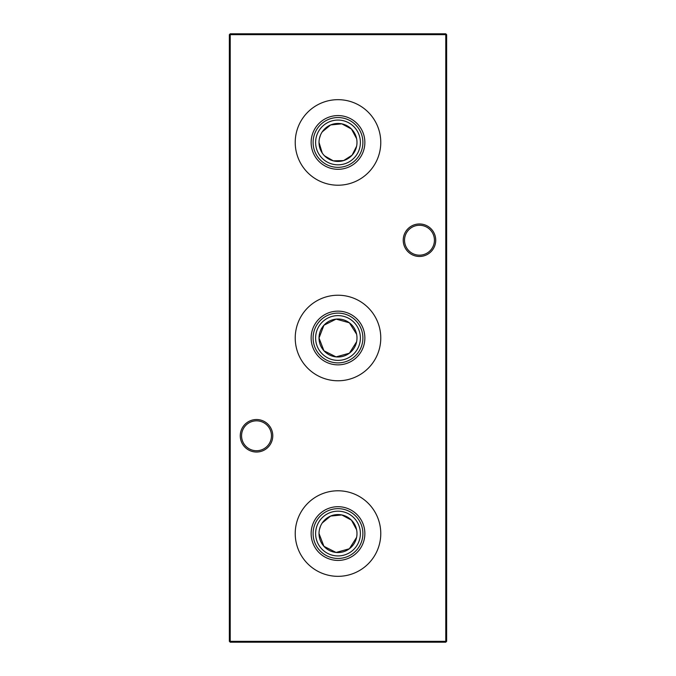 <?xml version="1.0" encoding="UTF-8"?>
<svg xmlns="http://www.w3.org/2000/svg" width="676" height="676" viewBox="0 0 676 676"><rect width="100%" height="100%" fill="white"/><g stroke="black" fill="none" stroke-linecap="round" stroke-linejoin="round"><path stroke-width="1.01" d="M311.137 533.558A26.863 26.863 0 0 1 338 506.696A26.863 26.863 0 0 1 364.863 533.558A26.863 26.863 0 0 1 338 560.421A26.863 26.863 0 0 1 311.137 533.558M313.106 533.558A24.894 24.894 0 0 1 338 508.656A24.894 24.894 0 0 1 362.894 533.558A24.894 24.894 0 0 1 338 558.452A24.894 24.894 0 0 1 313.106 533.558M315.616 533.558A22.384 22.384 0 0 1 338 511.174A22.384 22.384 0 0 1 360.384 533.558A22.384 22.384 0 0 1 338 555.934A22.384 22.384 0 0 1 315.616 533.558M319.013 533.558A18.987 18.987 0 0 1 338 514.563A18.987 18.987 0 0 1 356.987 533.558A18.987 18.987 0 0 1 338 552.545A18.987 18.987 0 0 1 319.013 533.558L323.931 546.318L336.073 552.453L349.391 548.76L356.607 537.344M356.607 529.781L351.452 520.148L341.803 514.951L330.623 516.058L322.241 522.962M320.5 526.182L319.393 529.773M295.226 533.558A42.774 42.774 0 0 1 338 490.784A42.774 42.774 0 0 1 380.774 533.558A42.774 42.774 0 0 1 338 576.332A42.774 42.774 0 0 1 295.226 533.558M311.137 338A26.863 26.863 0 0 1 338 311.137A26.863 26.863 0 0 1 364.863 338A26.863 26.863 0 0 1 338 364.863A26.863 26.863 0 0 1 311.137 338M313.106 338A24.894 24.894 0 0 1 338 313.106A24.894 24.894 0 0 1 362.894 338A24.894 24.894 0 0 1 338 362.894A24.894 24.894 0 0 1 313.106 338M315.616 338A22.384 22.384 0 0 1 338 315.616A22.384 22.384 0 0 1 360.384 338A22.384 22.384 0 0 1 338 360.384A22.384 22.384 0 0 1 315.616 338M356.607 334.223L349.382 322.798L336.116 319.106L323.922 325.249L319.013 338A18.987 18.987 0 0 1 338 319.013A18.987 18.987 0 0 1 356.987 338A18.987 18.987 0 0 1 338 356.987A18.987 18.987 0 0 1 319.013 338L323.931 350.76L336.073 356.894L349.391 353.202L356.607 341.786M295.226 338A42.774 42.774 0 0 1 338 295.226A42.774 42.774 0 0 1 380.774 338A42.774 42.774 0 0 1 338 380.774A42.774 42.774 0 0 1 295.226 338M311.137 142.442A26.863 26.863 0 0 1 338 115.579A26.863 26.863 0 0 1 364.863 142.442A26.863 26.863 0 0 1 338 169.304A26.863 26.863 0 0 1 311.137 142.442M313.106 142.442A24.894 24.894 0 0 1 338 117.548A24.894 24.894 0 0 1 362.894 142.442A24.894 24.894 0 0 1 338 167.344A24.894 24.894 0 0 1 313.106 142.442M315.616 142.442A22.384 22.384 0 0 1 338 120.066A22.384 22.384 0 0 1 360.384 142.442A22.384 22.384 0 0 1 338 164.826A22.384 22.384 0 0 1 315.616 142.442M319.013 142.442A18.987 18.987 0 0 1 338 123.454A18.987 18.987 0 0 1 356.987 142.442A18.987 18.987 0 0 1 338 161.437A18.987 18.987 0 0 1 319.013 142.442L322.249 153.055M356.607 138.665L351.452 129.031L341.803 123.835L330.623 124.942L322.241 131.854M320.5 135.073L319.393 138.656M295.226 142.442A42.774 42.774 0 0 1 338 99.668A42.774 42.774 0 0 1 380.774 142.442A42.774 42.774 0 0 1 338 185.216A42.774 42.774 0 0 1 295.226 142.442M404.535 240.225A14.948 14.948 0 0 0 419.483 255.173A14.948 14.948 0 0 0 434.431 240.225A14.948 14.948 0 0 0 419.483 225.269A14.948 14.948 0 0 0 404.535 240.225M419.483 256.474A16.249 16.249 0 0 1 403.226 240.225A16.249 16.249 0 0 1 419.483 223.967A16.249 16.249 0 0 1 435.733 240.225A16.249 16.249 0 0 1 419.483 256.474M241.569 435.775A14.948 14.948 0 0 0 256.517 450.731A14.948 14.948 0 0 0 271.465 435.775A14.948 14.948 0 0 0 256.517 420.827A14.948 14.948 0 0 0 241.569 435.775M256.517 452.033A16.249 16.249 0 0 1 240.267 435.775A16.249 16.249 0 0 1 256.517 419.526A16.249 16.249 0 0 1 272.774 435.775A16.249 16.249 0 0 1 256.517 452.033M446.642 34.67L446.642 641.33L445.771 641.33L445.771 34.67L230.229 34.67L230.229 641.33L445.771 641.33L445.771 642.2L230.229 642.2L230.229 641.33L229.358 641.33L229.358 34.67L230.229 33.8L445.771 33.8L446.642 34.67L445.771 34.67L445.771 33.8M324.556 155.86L333.285 160.837L343.611 160.584L352.078 155.193L356.607 146.227M445.771 642.2L446.642 641.33M229.358 641.33L230.229 642.2M229.358 34.67L230.229 34.67L230.229 33.8"/></g></svg>
